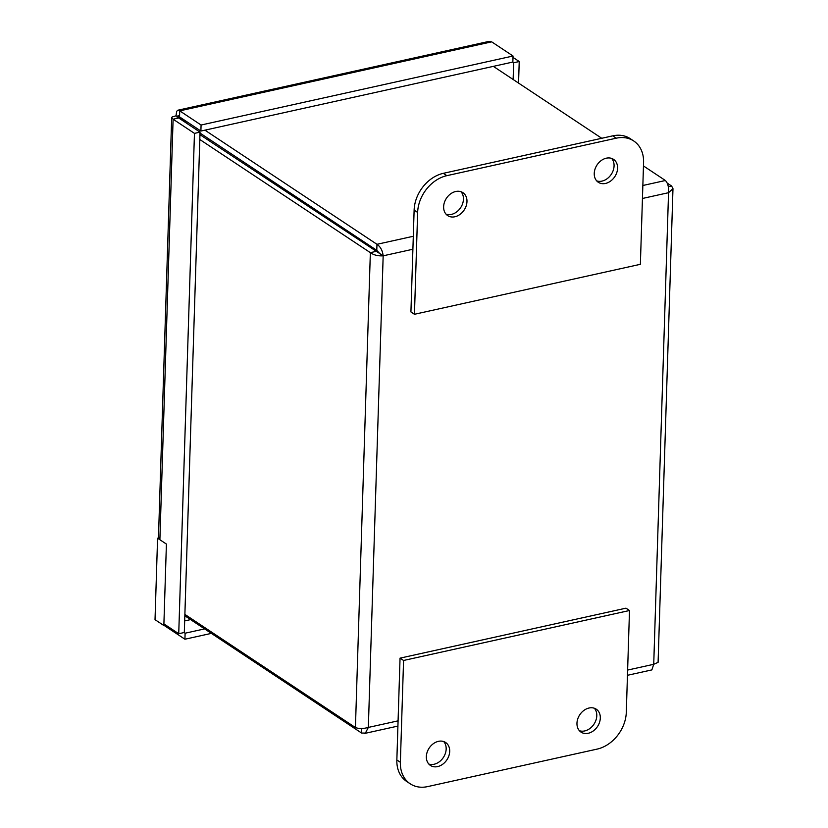<?xml version="1.0" encoding="UTF-8"?>
<svg xmlns="http://www.w3.org/2000/svg" width="828" height="828" viewBox="0 0 828 828"><rect width="100%" height="100%" fill="white"/><g stroke="black" fill="none" stroke-linecap="round" stroke-linejoin="round"><path stroke-width="1.24" d="M446.085 214.204A13.765 10.629 123.6 0 0 460.637 207.673A13.765 10.629 123.6 0 0 460.999 191.723M443.632 206.71A13.765 10.629 -56.4 0 1 450.608 193.866A13.765 10.629 -56.4 0 1 462.914 192.665A13.765 10.629 -56.4 0 1 464.166 210.012A13.765 10.629 -56.4 0 1 447.689 215.601A13.765 10.629 -56.4 0 1 443.632 206.71M596.698 180.887A13.765 10.629 123.6 0 0 611.261 174.356A13.765 10.629 123.6 0 0 611.613 158.407M594.245 173.394A13.765 10.629 -56.4 0 1 601.221 160.549A13.765 10.629 -56.4 0 1 613.527 159.349A13.765 10.629 -56.4 0 1 614.78 176.695A13.765 10.629 -56.4 0 1 598.313 182.284A13.765 10.629 -56.4 0 1 594.245 173.394M643.573 162.485L640.375 264.308L414.445 314.288L410.926 311.949L414.124 210.126A33.296 25.73 123.6 0 1 443.322 173.331L612.772 135.844A33.296 25.73 123.6 0 1 630.222 138.649L633.741 140.988A33.296 25.73 -56.4 0 1 643.573 162.485M414.445 314.288L417.643 212.465A33.296 25.73 -56.4 0 1 446.851 175.671L616.291 138.183A33.296 25.73 -56.4 0 1 633.741 140.988M246.299 165.424A8.342 6.448 -56.4 0 1 247.427 164.524M256.928 170.827A8.342 6.448 -56.4 0 1 256.535 172.214M256.908 172.462A11.012 8.508 123.6 0 0 257.394 171.137M244.146 162.34A11.012 8.508 123.6 0 0 243.111 163.313M579.424 730.72A13.765 10.629 123.6 0 0 596.791 715.734A13.765 10.629 123.6 0 0 594.338 708.24M600.31 718.073A13.765 10.629 -56.4 0 1 593.334 730.917A13.765 10.629 -56.4 0 1 581.028 732.118A13.765 10.629 -56.4 0 1 579.776 714.771A13.765 10.629 -56.4 0 1 596.253 709.182A13.765 10.629 -56.4 0 1 600.31 718.073M428.8 764.037A13.765 10.629 123.6 0 0 446.168 749.05A13.765 10.629 123.6 0 0 443.715 741.567M449.697 751.389A13.765 10.629 -56.4 0 1 442.721 764.234A13.765 10.629 -56.4 0 1 430.415 765.434A13.765 10.629 -56.4 0 1 429.163 748.088A13.765 10.629 -56.4 0 1 445.63 742.499A13.765 10.629 -56.4 0 1 449.697 751.389M400.048 658.146L396.85 759.959A33.296 25.73 123.6 0 0 406.683 781.466L410.202 783.795A33.296 25.73 -56.4 0 1 400.369 762.298L403.567 660.475L400.048 658.146L625.968 608.166L629.497 610.505L626.299 712.318A33.296 25.73 -56.4 0 1 597.091 749.112L427.652 786.6A33.296 25.73 -56.4 0 1 410.202 783.795M403.567 660.475L629.497 610.505M184.83 615.773L361.608 733.049L365.407 733.08L368.346 727.419C363.223 728.837 358.917 728.878 355.429 727.543L184.882 614.397M199.796 139.508L370.354 252.654C373.811 255.086 378.085 256.142 383.167 255.821C382.526 250.542 380.466 246.703 376.968 244.301L204.92 130.162M200.003 133.06L376.781 250.335L379.69 253.513L199.952 134.674M643.47 165.952L665.401 180.504C667.875 183.123 668.92 187.18 668.548 192.696L672.978 188.66L671.591 186.01L667.192 183.091M493.343 66.364L601.759 138.286M376.781 250.335L376.968 244.301L413.307 236.27M379.69 253.513L383.167 255.821L368.346 727.419L398.071 720.846M375.922 251.422L370.354 252.654L355.429 727.543M672.978 188.66L658.094 662.348L653.727 664.294L651.874 669.893M361.753 728.516L361.608 733.049M668.341 186.735L671.591 186.01M208.459 140.325A13.9 10.733 -56.4 0 1 209.194 139.156M506.125 51.429L496.986 45.364M179.583 115.578L177.233 116.096L177.171 118.3M186.9 121.768L186.062 121.954L177.233 116.096M186.062 121.954L186.041 122.854M159.949 537.683L157.579 538.21L155.022 619.665L163.851 625.523L165.755 625.099M163.851 625.523L166.407 544.068L157.579 538.21M184.675 620.917L190.606 619.603M513.132 79.488L513.66 62.762L519.228 61.531L512.998 57.391M512.646 62.09L513.66 62.762M518.556 83.079L519.228 61.531M184.106 632.53L185.11 633.203L204.599 628.887M164.161 625.45L184.923 639.226L211.368 633.379M185.11 633.203L184.923 639.226M177.223 116.603L176.033 115.816L172.193 116.924L171.686 117.752L173.104 119.201L194.456 133.37L178.734 633.72L163.903 623.877M159.887 539.742L173.104 119.201L178.672 117.969L200.034 132.138L184.313 632.488L178.734 633.72M200.034 132.138L194.456 133.37M177.896 110.207L488.944 41.4L491.687 41.845L513.039 56.014L201.08 125.028L179.728 110.859L177.906 110.227L176.633 111.335L176.033 115.816M513.039 56.014L512.853 62.048L200.893 131.052L201.08 125.028M491.687 41.845L179.728 110.859L179.541 116.883L200.893 131.052M616.291 138.183L612.772 135.844M446.851 175.671L443.322 173.331M417.643 212.465L414.124 210.126M400.369 762.298L396.85 759.959M642.849 185.493L665.401 180.504M627.624 670.069L653.727 664.294L668.548 192.696L642.445 198.472M412.893 249.249L383.167 255.821M364.361 733.505L397.906 726.084M627.458 675.296L651.864 669.904M158.458 538.014L171.675 117.752"/></g></svg>

